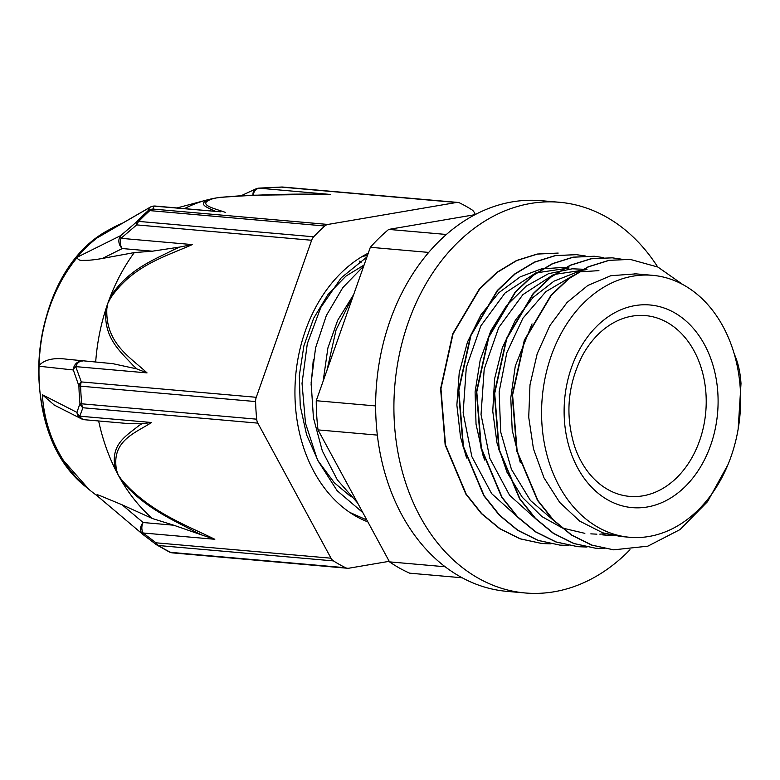 <?xml version="1.0" encoding="UTF-8"?>
<svg xmlns="http://www.w3.org/2000/svg" width="780" height="780" viewBox="0 0 780 780"><rect width="100%" height="100%" fill="white"/><g stroke="black" fill="none" stroke-linecap="round" stroke-linejoin="round"><path stroke-width="1.17" d="M735.111 356.002C738.348 363.733 740.308 372.908 741 383.516L738.153 429.098M727.896 464.822L707.577 501.608L680.062 529.562L647.809 546.175L613.675 549.832L592.03 545.142L571.691 535.031L553.4 519.948L537.859 500.428L517.159 451.269L512.596 395.011L524.677 340.226L551.382 295.23L568.971 278.616L588.481 266.848L609.16 260.364L630.172 259.389L657.91 267.062L682.705 284.485M604.754 548.593L595.764 548.252L574.109 543.553L553.771 533.471L535.49 518.359L519.938 498.859L499.258 449.68L494.695 393.432L506.766 338.656L533.462 293.641L551.06 277.056L570.57 265.258L591.25 258.794L612.261 257.829L621.192 259.126M586.95 547.024L577.853 546.702L556.208 541.973L535.86 531.892L517.579 516.799L502.037 497.269L481.357 448.11L476.775 391.862L488.845 337.067L515.56 292.061L533.149 275.476L552.669 263.698L573.339 257.195L594.35 256.259L603.271 257.566M568.913 545.434L559.942 545.123L538.298 540.413L517.959 530.312L499.668 515.229L484.136 495.7L463.437 446.54L458.854 390.283L470.944 335.498L497.659 290.501L515.239 273.887L534.758 262.129L555.438 255.635L576.44 254.67L585.332 255.986M550.924 543.855L542.032 543.533L520.387 538.843L500.048 528.733L481.757 513.649L466.216 494.14L445.517 444.97L440.953 388.713L453.034 333.928L479.739 288.931L497.328 272.327L516.838 260.54L537.517 254.075L558.178 253.071L537.157 254.046L516.487 260.51L496.977 272.288L479.378 288.902L452.683 333.898L440.602 388.684L445.156 444.941L465.855 494.11L481.397 513.611L499.688 528.703L520.026 538.814L541.827 543.514M613.421 549.803L591.669 545.113L571.331 535.002L553.039 519.919L537.498 500.399L516.799 451.24L512.236 394.973L524.316 340.197L551.021 295.201L568.61 278.577L588.13 266.819L608.809 260.335L629.996 259.369M595.657 548.242L573.758 543.524L553.41 533.442L535.139 518.329L519.577 498.829L498.898 449.651L494.335 393.403L506.405 338.627L533.101 293.611L550.709 277.027L570.219 265.229L590.889 258.755L612.193 257.819M577.756 546.692L555.847 541.944L535.499 531.862L517.228 516.76L501.676 497.24L480.997 448.081L476.424 391.833L488.485 337.038L515.2 292.032L532.789 275.438L552.308 263.669L572.978 257.166L594.145 256.25M559.942 545.113L537.947 540.384L517.598 530.273L499.307 515.2L483.776 495.671L463.076 446.511L458.494 390.253L470.584 335.459L497.299 290.472L514.878 273.848L534.398 262.099L555.077 255.606L576.157 254.65M734.185 353.759L735.121 355.992M563.111 267.462L541.398 268.895L520.231 276.832L498.956 292.607L480.977 314.779L467.464 342.059L459.225 372.762L456.865 405.044L460.512 436.966L466.586 457.997M583.538 269.266L572.247 268.808L548.564 273.663L526.198 286.133L506.581 305.565L490.893 330.7L480.188 360.077L475.098 391.872L476.034 424.203L482.918 455.091L484.663 460.063M598.923 270.631L577.161 272.035L554.024 281.141L532.984 297.511L515.385 320.229L502.291 347.88L494.598 378.817L492.755 411.148L496.977 442.923L506.99 472.231L522.278 497.269L541.925 516.584L562.565 528.079L584.854 533.354M532.038 323.895L515.288 366.034L510.764 397.976L512.216 430.248L520.328 462.745M605.758 535.119L611.764 535.197M635.963 273.868L610.828 275.71L587.818 285.47L567.05 302.494L549.803 325.699L537.196 353.74L529.99 384.872L528.723 417.232L533.462 448.87L544.011 477.848L559.718 502.447L579.716 521.137L602.813 532.837L620.685 536.484L629.596 537.274A131.479 99.245 95 0 0 697.583 510.559A131.479 99.245 95 0 0 737.704 368.345A131.479 99.245 95 0 0 652.616 275.33A131.479 99.245 95 0 0 542.236 397.615A131.479 99.245 95 0 0 629.596 537.274M349.654 512.343L366.863 520.045M363.733 266.038L342.81 287.625L326.372 315.471L315.578 347.86L311.132 382.707L313.423 417.797L322.325 450.898L337.369 479.915L357.63 502.993M366.931 256.971L341.26 277.777L320.775 307.495L307.31 343.697L302.026 383.36L305.497 423.238L317.489 460.005L337.106 490.659L362.837 512.616M353.642 294.674L336.102 329.784L327.025 370.149M364.104 264.985L345.901 276.139L327.951 294.616L313.648 318.269L303.907 345.793L299.315 375.55L300.232 405.834L306.618 434.889L318.191 461.019L334.298 482.742L351.166 496.909M353.701 294.499L337.642 320.375L327.912 347.899L323.135 381.166M311.074 385.115L313.316 359.59M614.669 535.733L602.774 534.914M605.875 533.774L599.83 534.154M596.885 534.163L590.831 533.861M555.945 522.463L530.41 500.467L511.436 469.336L500.692 431.964L499.142 391.833L506.805 352.716L522.912 318.23L545.873 291.642L573.437 275.369M538.054 520.904L509.574 495.232L489.811 458.308L481.036 414.492L484.204 369.067L498.771 327.464L522.892 294.635L553.576 274.54L586.989 269.578M520.065 519.265L491.605 493.594L471.861 456.641L463.135 412.834L466.303 367.439L480.87 325.835L505.011 293.046L535.675 272.971L569.078 267.988L563.101 267.472M445.107 566.758L389.522 561.873L318.026 429.897L377.335 435.103M446.413 234.478L388.723 229.408L475.078 214.656M389.522 561.873A192.533 145.343 95 0 0 409.675 573.173L462.169 577.785M375.638 405.931L316.241 400.715L370.344 247.289L428.717 252.418M388.723 229.408A192.533 145.343 95 0 0 370.344 247.289M676.504 477.935A90.743 68.494 95 0 0 704.194 379.792A90.743 68.494 95 0 0 645.469 315.598A90.743 68.494 95 0 0 582.631 355.183C567.625 384.52 564.944 414.94 574.616 446.443A90.743 68.494 95 0 0 629.577 496.382A90.743 68.494 95 0 0 676.504 477.935M316.241 400.715A192.533 145.343 95 0 0 318.026 429.897M359.356 261.134L361.081 262.285M362.29 256.444L367.477 255.421M368.287 253.13A142.291 107.416 95 0 0 294.938 392.106A142.291 107.416 95 0 0 367.868 521.908M311.639 240.269A9.136 6.893 -85 0 1 313.706 236.788L138.752 221.413A9.136 6.893 95 0 0 136.685 224.893L311.639 240.269L256.269 397.293L81.315 381.917A9.136 6.445 157.3 0 0 78.907 385.924A193.694 146.211 95 0 0 79.979 403.484L76.937 412.386L42.334 394.719A165.136 146.591 131.4 0 0 43.241 404.06C44.986 417.739 48.623 430.813 54.161 443.293A146.776 110.799 -85 0 0 63.531 460.58A157.901 119.194 -85 0 1 54.161 443.293M136.832 368.921L147.04 372.889C129.958 356.967 105.397 343.337 106.84 308.704A9.136 3.451 -169.6 0 0 105.924 308.958A173.618 131.059 -85 0 1 107.835 303.303L110.594 298.058C132.922 265.219 165.321 256.708 192.29 244.589L120.978 238.319A9.136 6.893 -85 0 0 122.294 248.547L152.402 251.189L134.297 252.583L102.424 258.443L122.294 248.547A9.136 8.151 63.5 0 1 120.715 235.599L136.812 221.734A9.136 4.319 43.2 0 1 138.752 221.413A194.366 146.718 -85 0 1 149.848 210.62A9.136 4.68 -131.6 0 0 147.868 210.97A193.694 146.211 95 0 0 136.812 221.734A9.136 3.89 51.1 0 0 136.685 224.893L120.978 238.319A9.136 3.383 -132.3 0 1 120.715 235.599L77.503 257.078A146.776 110.799 -85 0 0 39.02 366.229L73.33 369.973L78.907 385.924A9.136 0.897 178.5 0 0 80.642 386.178L255.596 401.563A9.136 6.893 -85 0 1 256.269 397.293M220.73 211.809L154.07 206.125L152.958 209.059A9.136 6.893 95 0 0 149.848 210.62L324.802 225.995A9.136 6.893 -85 0 1 327.912 224.445L152.958 209.059A9.136 9.058 -175.3 0 0 147.868 210.97L149.409 207.675A9.136 9.019 35 0 1 154.07 206.125A9.136 6.893 -85 0 1 155.395 206.066L220.779 211.809M109.609 229.505A146.513 110.594 95 0 0 109.434 229.603A146.513 110.594 95 0 0 39.487 353.428A146.513 110.594 95 0 0 86.755 487.549L89.905 490.191A165.136 147.478 130.9 0 0 96.788 495.485M88.842 489.304L63.531 460.58M86.755 487.549C13.309 431.759 27.378 271.723 109.434 229.603L109.785 229.398A146.776 110.799 -85 0 0 97.305 237.812L149.409 207.675A9.136 7.556 60 0 1 150.023 207.266A9.136 7.556 60 0 1 150.043 207.256A9.136 7.556 60 0 1 151.125 206.758M109.785 229.398A146.776 110.799 -85 0 1 122.47 223.197M253.022 195.039A9.136 6.893 -85 0 1 259.096 188.185L281.502 187.112A9.136 6.893 95 0 1 282.857 187.054A9.136 9.136 0 0 0 281.668 187.024A9.136 1.277 87.5 0 0 281.502 187.112L456.456 202.488L327.912 224.445M225.381 212.384C214.705 208.504 195.468 204.438 212.589 198.803L216.06 197.983A173.618 131.059 95 0 0 211.468 198.88C195.419 203.57 207.207 207.334 213.993 210.736M257.839 423.13A9.136 6.893 -85 0 1 256.678 419.182L81.724 403.806A9.136 6.893 95 0 0 82.885 407.755L257.839 423.13L331.012 558.197L156.068 542.822A9.136 2.554 126.3 0 0 156.351 544.645L156.351 544.645A9.136 2.554 126.3 0 0 156.497 544.733A9.136 5.577 122.5 0 0 156.858 544.986L169.348 551.996A9.136 5.753 -64 0 0 170.674 552.357A9.136 6.893 95 0 0 172.555 552.883L347.51 568.259A9.136 6.893 -85 0 1 345.628 567.733L170.674 552.357A194.366 146.718 -85 0 1 158.506 545.532A9.136 5.577 122.5 0 1 156.858 544.986A9.136 9.136 0 0 1 156.351 544.645L143.13 534.632A9.136 2.106 -51.9 0 1 143.072 532.984L214.832 539.282C184.733 524.452 149.175 511.67 121.758 480.002L118.306 475.186A184.762 139.474 -85 0 1 115.674 470.145A9.136 5.372 -19.9 0 0 116.63 470.535C110.828 440.807 135.194 433.144 151.554 422.497L141.726 423.774M147.04 372.889L75.728 366.619A9.136 6.893 -85 0 1 82.631 361.013A9.136 8.648 96.4 0 0 73.33 369.973A9.136 6.162 -17.1 0 1 75.728 366.619L81.315 381.917A9.136 6.893 95 0 0 80.642 386.178A194.366 146.718 -85 0 0 81.724 403.806A9.136 1.433 -5.5 0 1 79.979 403.484A9.136 7.78 23 0 0 82.885 407.755L79.794 416.188A9.136 7.673 -162.8 0 1 76.937 412.386A9.136 8.492 116.8 0 0 81.335 418.782A9.136 8.492 116.8 0 0 81.364 418.802A9.136 9.136 0 0 0 84.688 419.747A9.136 6.893 -85 0 1 79.794 416.188L151.554 422.497M389.22 561.317L348.865 568.21A9.136 6.893 -85 0 1 347.51 568.259M121.758 480.002A9.136 2.33 144.4 0 1 121.076 480.1C142.838 506.854 171.668 519.334 196.082 532.204A499.785 247.553 -134.6 0 0 202.03 535.07L173.745 525.213L143.13 522.522A9.136 6.893 -85 0 0 143.072 532.984L156.068 542.822A9.136 6.893 95 0 0 158.506 545.532L333.46 560.908A9.136 6.893 -85 0 1 331.012 558.197M475.39 214.5L474.298 212.492A9.136 6.893 -85 0 0 471.861 209.781A194.366 146.718 95 0 0 459.693 202.956A9.136 6.893 -85 0 0 457.811 202.429A9.136 6.893 -85 0 0 456.456 202.488M325.484 194.317L246.636 195.302L220.711 197.301A9.136 4.153 82.7 0 1 220.701 197.301A9.136 4.153 82.7 0 1 221.305 197.32C259.954 194.474 296.322 193.518 330.418 194.454L259.096 188.185A9.136 0.526 -93.1 0 1 259.165 188.107A9.136 0.526 -93.1 0 1 259.243 188.195M214.061 210.736A468.634 62.956 -3.5 0 0 215.641 211.361M212.589 198.803A9.136 7.293 -103.3 0 0 211.468 198.88A173.618 131.059 95 0 0 206.69 200.031A173.618 131.059 95 0 0 184.451 208.621M97.305 237.812L98.358 237.139M281.658 187.034L259.165 188.107A9.136 9.136 0 0 0 255.82 188.935A9.136 6.045 65.2 0 0 255.801 188.945A9.136 6.045 65.2 0 0 252.973 195.039M330.418 194.454L325.406 194.317M220.399 197.34L220.711 197.301A173.618 131.059 95 0 0 220.399 197.34A173.618 131.059 95 0 0 216.06 197.983L221.305 197.32M133.273 365.586A468.634 293.28 -60.9 0 0 136.851 368.891L112.739 363.656L66.885 359.229C53.849 357.474 44.567 359.57 39.059 365.518L39.02 366.229M95.686 362.056A173.618 131.059 -85 0 1 105.924 308.958C103.135 338.023 120.598 351.624 133.253 365.615M102.424 258.443C94.751 259.837 88.442 260.471 83.518 260.354C80.126 260.754 77.99 259.837 77.113 257.595L77.503 257.078M152.402 251.189L179.819 247.046A468.634 292.402 -60.3 0 0 174.203 249.512C152.743 260.364 127.13 269.977 109.882 297.726L110.594 298.058M192.29 244.589L179.819 247.036M106.84 308.704L107.835 303.303A173.618 131.059 -85 0 1 109.882 297.726A173.618 131.059 -85 0 1 134.297 252.583M324.802 225.995A194.366 146.718 95 0 0 313.706 236.788M202.03 535.07L214.832 539.282M97.022 495.651C96.223 494.52 97.227 494.52 100.025 495.661L122.158 504.816L143.13 522.522A9.136 7.478 130.2 0 0 142.876 534.417M173.745 525.213L152.402 518.534A184.762 139.474 -85 0 1 121.076 480.1A184.762 139.474 -85 0 1 118.306 475.186L116.63 470.535M54.425 405.161L42.334 394.719M128.505 423.598L141.755 423.813A499.785 249.337 -134.1 0 0 138.499 425.929C126.418 435.835 109.19 444.688 115.694 470.155A184.762 139.474 -85 0 1 98.651 420.976M152.402 518.534L122.158 504.816M255.596 401.563A194.366 146.718 95 0 0 256.678 419.182M333.46 560.908A194.366 146.718 95 0 0 345.628 567.733M77.113 257.595A146.747 110.779 95 0 0 39.059 365.518M122.304 223.294A146.747 110.779 95 0 0 97.792 237.471M657.696 266.965A196.102 148.034 95 0 0 559.533 202.283A196.102 148.034 95 0 0 394.894 384.667A196.102 148.034 95 0 0 525.193 592.975A196.102 148.034 95 0 0 546.77 592.78A196.102 148.034 95 0 0 629.977 549.744M525.193 592.975L506.922 591.367A196.102 148.034 -85 0 1 376.633 383.058A196.102 148.034 -85 0 1 541.261 200.674L559.533 202.283M684.801 486.954A101.702 76.771 95 0 0 674.164 312.556A101.702 76.771 95 0 0 564.359 419.416A101.702 76.771 95 0 0 684.801 486.954M112.739 363.656L66.885 359.229M634.745 273.76L652.616 275.33M169.348 551.996A9.136 9.136 0 0 0 172.565 552.883M282.857 187.054L457.811 202.429M155.376 206.056A9.136 9.136 0 0 0 150.043 207.256M98.095 237.286L150.023 207.275M255.596 189.043L241.478 195.566M142.886 534.427L96.622 495.349M81.335 418.782L53.703 404.8M84.688 419.747L129.695 423.696M176.963 207.958L206.69 200.031"/></g></svg>
